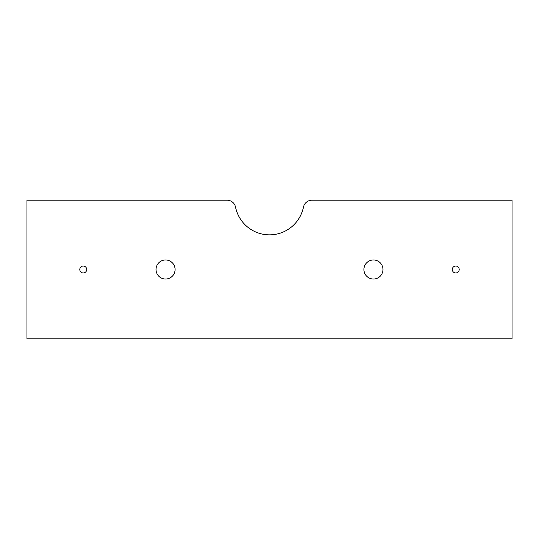 <?xml version="1.0" encoding="UTF-8"?>
<svg xmlns="http://www.w3.org/2000/svg" width="539" height="539" viewBox="0 0 539 539"><rect width="100%" height="100%" fill="white"/><g stroke="black" fill="none" stroke-linecap="round" stroke-linejoin="round"><path stroke-width="0.81" d="M452.282 269.5A3.463 3.463 0 0 0 455.745 272.963A3.463 3.463 0 0 0 459.208 269.5A3.463 3.463 0 0 0 455.745 266.037A3.463 3.463 0 0 0 452.282 269.5M79.792 269.5A3.463 3.463 0 0 0 83.255 272.963A3.463 3.463 0 0 0 86.718 269.5A3.463 3.463 0 0 0 83.255 266.037A3.463 3.463 0 0 0 79.792 269.5M382.98 269.5A9.527 9.527 0 0 1 373.453 279.027A9.527 9.527 0 0 1 363.919 269.5A9.527 9.527 0 0 1 373.453 259.973A9.527 9.527 0 0 1 382.98 269.5M175.081 269.5A9.527 9.527 0 0 1 165.547 279.027A9.527 9.527 0 0 1 156.02 269.5A9.527 9.527 0 0 1 165.547 259.973A9.527 9.527 0 0 1 175.081 269.5M235.55 207.131A34.651 34.651 0 0 0 303.45 207.131A8.664 8.664 0 0 1 311.94 200.198L512.05 200.198L512.05 338.802L26.95 338.802L26.95 200.198L227.06 200.198A8.664 8.664 0 0 1 235.55 207.131"/></g></svg>
